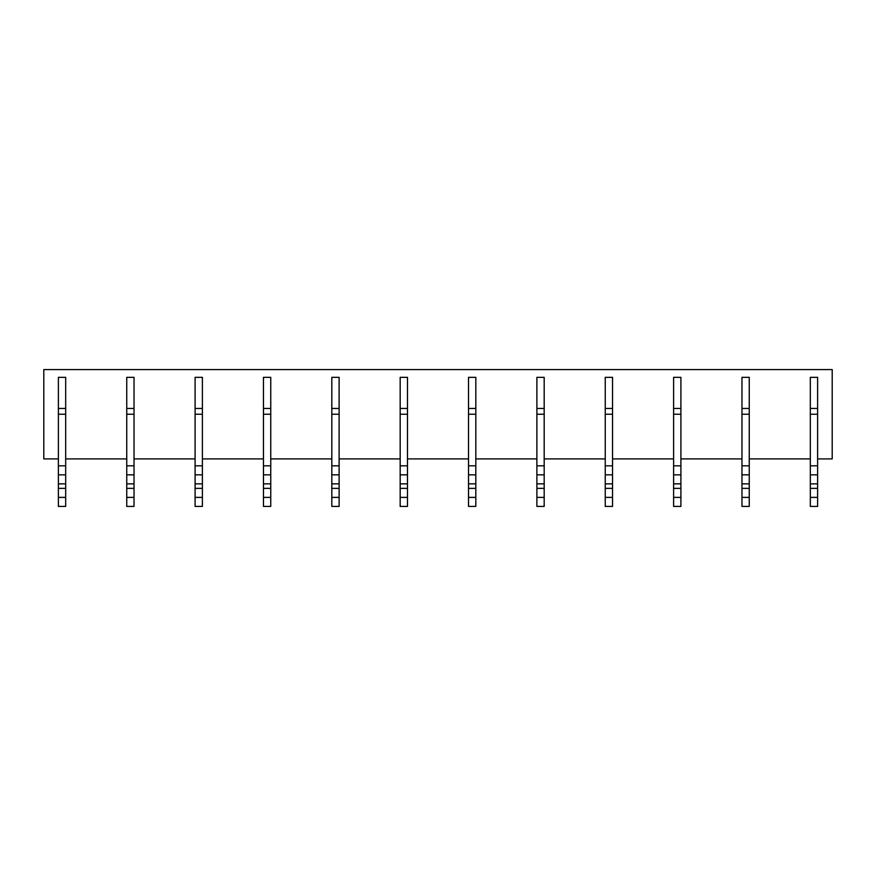 <?xml version="1.0" encoding="UTF-8"?>
<svg xmlns="http://www.w3.org/2000/svg" width="876" height="876" viewBox="0 0 876 876"><rect width="100%" height="100%" fill="white"/><g stroke="black" fill="none" stroke-linecap="round" stroke-linejoin="round"><path stroke-width="1.31" d="M58.385 458.915L43.8 458.915L43.8 369.584L832.2 369.584L832.2 458.915L817.615 458.915M65.678 458.915L126.746 458.915M134.028 458.915L195.096 458.915M202.389 458.915L263.457 458.915M270.75 458.915L331.818 458.915M339.111 458.915L400.179 458.915M407.471 458.915L468.529 458.915M475.821 458.915L536.889 458.915M544.182 458.915L605.25 458.915M612.543 458.915L673.611 458.915M680.904 458.915L741.972 458.915M749.254 458.915L810.322 458.915M58.385 506.416L65.678 506.416L65.678 497.393L58.385 497.393L58.385 506.416M58.385 408.446L65.678 408.446L65.678 377.337L58.385 377.337L58.385 488.37L65.678 488.37L65.678 497.393M58.385 488.37L58.385 497.393M58.385 483.859L65.678 483.859L65.678 488.37M58.385 474.836L65.678 474.836L65.678 483.859M58.385 465.813L65.678 465.813L65.678 474.836M58.385 414.249L65.678 414.249L65.678 465.813M65.678 408.446L65.678 414.249M126.746 506.416L134.028 506.416L134.028 497.393L126.746 497.393L126.746 506.416M126.746 408.446L134.028 408.446L134.028 377.337L126.746 377.337L126.746 488.37L134.028 488.37L134.028 497.393M126.746 488.37L126.746 497.393M126.746 483.859L134.028 483.859L134.028 488.37M126.746 474.836L134.028 474.836L134.028 483.859M126.746 465.813L134.028 465.813L134.028 474.836M126.746 414.249L134.028 414.249L134.028 465.813M134.028 408.446L134.028 414.249M195.096 506.416L202.389 506.416L202.389 497.393L195.096 497.393L195.096 506.416M195.096 408.446L202.389 408.446L202.389 377.337L195.096 377.337L195.096 488.37L202.389 488.37L202.389 497.393M195.096 488.37L195.096 497.393M195.096 483.859L202.389 483.859L202.389 488.37M195.096 474.836L202.389 474.836L202.389 483.859M195.096 465.813L202.389 465.813L202.389 474.836M195.096 414.249L202.389 414.249L202.389 465.813M202.389 408.446L202.389 414.249M263.457 506.416L270.75 506.416L270.75 497.393L263.457 497.393L263.457 506.416M263.457 408.446L270.75 408.446L270.75 377.337L263.457 377.337L263.457 488.37L270.75 488.37L270.75 497.393M263.457 488.37L263.457 497.393M263.457 483.859L270.75 483.859L270.75 488.37M263.457 474.836L270.75 474.836L270.75 483.859M263.457 465.813L270.75 465.813L270.75 474.836M263.457 414.249L270.75 414.249L270.75 465.813M270.75 408.446L270.75 414.249M331.818 506.416L339.111 506.416L339.111 497.393L331.818 497.393L331.818 506.416M331.818 408.446L339.111 408.446L339.111 377.337L331.818 377.337L331.818 488.37L339.111 488.37L339.111 497.393M331.818 488.37L331.818 497.393M331.818 483.859L339.111 483.859L339.111 488.37M331.818 474.836L339.111 474.836L339.111 483.859M331.818 465.813L339.111 465.813L339.111 474.836M331.818 414.249L339.111 414.249L339.111 465.813M339.111 408.446L339.111 414.249M400.179 506.416L407.471 506.416L407.471 497.393L400.179 497.393L400.179 506.416M400.179 408.446L407.471 408.446L407.471 377.337L400.179 377.337L400.179 488.37L407.471 488.37L407.471 497.393M400.179 488.37L400.179 497.393M400.179 483.859L407.471 483.859L407.471 488.37M400.179 474.836L407.471 474.836L407.471 483.859M400.179 465.813L407.471 465.813L407.471 474.836M400.179 414.249L407.471 414.249L407.471 465.813M407.471 408.446L407.471 414.249M468.529 506.416L475.821 506.416L475.821 497.393L468.529 497.393L468.529 506.416M468.529 408.446L475.821 408.446L475.821 377.337L468.529 377.337L468.529 488.37L475.821 488.37L475.821 497.393M468.529 488.37L468.529 497.393M468.529 483.859L475.821 483.859L475.821 488.37M468.529 474.836L475.821 474.836L475.821 483.859M468.529 465.813L475.821 465.813L475.821 474.836M468.529 414.249L475.821 414.249L475.821 465.813M475.821 408.446L475.821 414.249M536.889 506.416L544.182 506.416L544.182 497.393L536.889 497.393L536.889 506.416M536.889 408.446L544.182 408.446L544.182 377.337L536.889 377.337L536.889 488.37L544.182 488.37L544.182 497.393M536.889 488.37L536.889 497.393M536.889 483.859L544.182 483.859L544.182 488.37M536.889 474.836L544.182 474.836L544.182 483.859M536.889 465.813L544.182 465.813L544.182 474.836M536.889 414.249L544.182 414.249L544.182 465.813M544.182 408.446L544.182 414.249M605.25 506.416L612.543 506.416L612.543 497.393L605.25 497.393L605.25 506.416M605.25 408.446L612.543 408.446L612.543 377.337L605.25 377.337L605.25 488.37L612.543 488.37L612.543 497.393M605.25 488.37L605.25 497.393M605.25 483.859L612.543 483.859L612.543 488.37M605.25 474.836L612.543 474.836L612.543 483.859M605.25 465.813L612.543 465.813L612.543 474.836M605.25 414.249L612.543 414.249L612.543 465.813M612.543 408.446L612.543 414.249M673.611 506.416L680.904 506.416L680.904 497.393L673.611 497.393L673.611 506.416M673.611 408.446L680.904 408.446L680.904 377.337L673.611 377.337L673.611 488.37L680.904 488.37L680.904 497.393M673.611 488.37L673.611 497.393M673.611 483.859L680.904 483.859L680.904 488.37M673.611 474.836L680.904 474.836L680.904 483.859M673.611 465.813L680.904 465.813L680.904 474.836M673.611 414.249L680.904 414.249L680.904 465.813M680.904 408.446L680.904 414.249M741.972 506.416L749.254 506.416L749.254 497.393L741.972 497.393L741.972 506.416M741.972 408.446L749.254 408.446L749.254 377.337L741.972 377.337L741.972 488.37L749.254 488.37L749.254 497.393M741.972 488.37L741.972 497.393M741.972 483.859L749.254 483.859L749.254 488.37M741.972 474.836L749.254 474.836L749.254 483.859M741.972 465.813L749.254 465.813L749.254 474.836M741.972 414.249L749.254 414.249L749.254 465.813M749.254 408.446L749.254 414.249M810.322 506.416L817.615 506.416L817.615 497.393L810.322 497.393L810.322 506.416M810.322 408.446L817.615 408.446L817.615 377.337L810.322 377.337L810.322 488.37L817.615 488.37L817.615 497.393M810.322 488.37L810.322 497.393M810.322 483.859L817.615 483.859L817.615 488.37M810.322 474.836L817.615 474.836L817.615 483.859M810.322 465.813L817.615 465.813L817.615 474.836M810.322 414.249L817.615 414.249L817.615 465.813M817.615 408.446L817.615 414.249"/></g></svg>
